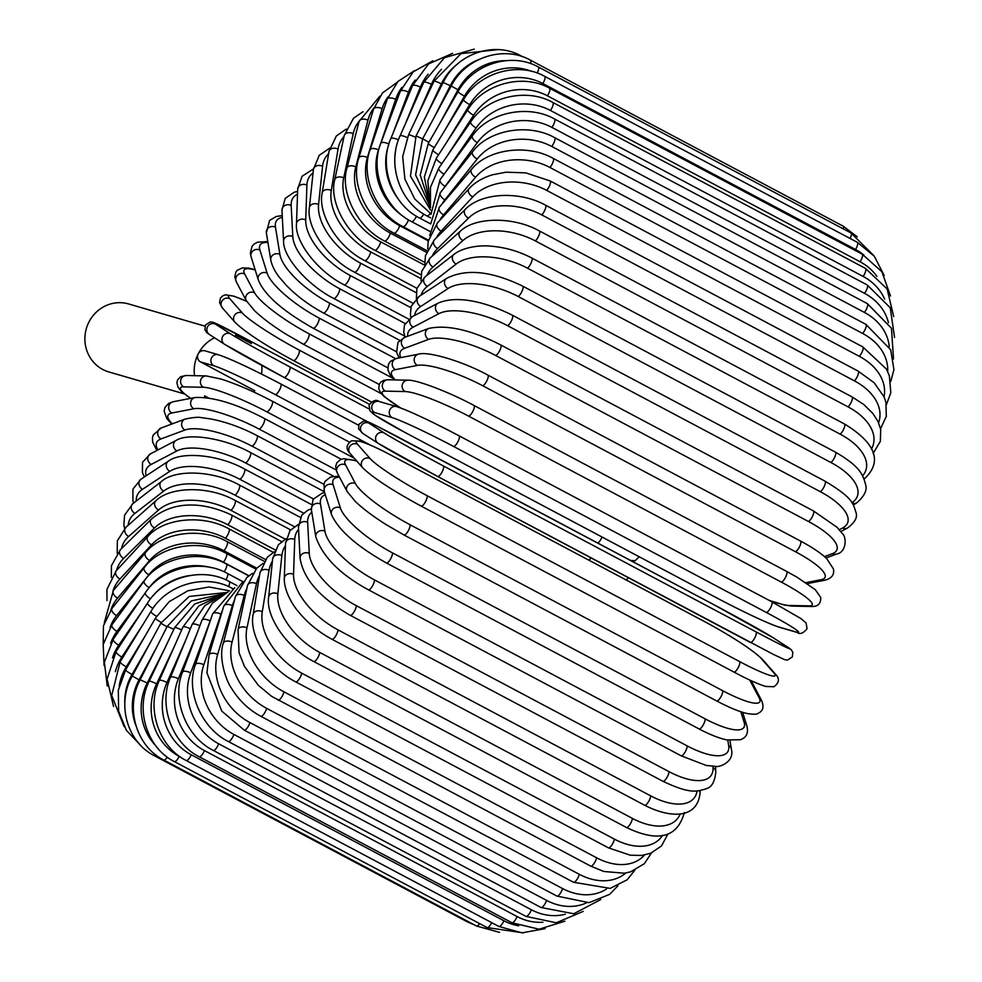 <?xml version="1.0" encoding="UTF-8"?>
<svg xmlns="http://www.w3.org/2000/svg" width="982" height="982" viewBox="0 0 982 982"><rect width="100%" height="100%" fill="white"/><g stroke="black" fill="none" stroke-linecap="round" stroke-linejoin="round"><path stroke-width="1.47" d="M253.761 392.014A35.401 33.732 -73.8 0 0 254.78 390.701L200.561 361.928A6.002 5.72 -73.8 0 1 204.956 350.82L218.262 354.698C230.77 358.933 251.588 368.68 280.705 383.913A6.002 1.792 -62 0 0 280.606 383.876A54.01 3.192 26.9 0 0 219.305 355.116M261.777 365.414A35.401 33.732 -73.8 0 1 261.556 374.056M194.546 375.676A35.401 33.732 -73.8 0 1 198.217 353.901A35.401 33.732 -73.8 0 1 214.518 337.796M251.466 343.614L235.484 335.132A35.401 33.732 -73.8 0 1 237.951 335.746A35.401 33.732 -73.8 0 1 251.466 343.614M208.466 397.882L204.661 395.869A35.401 33.732 -73.8 0 0 206.613 397.612M235.484 335.132L237.951 335.746M184.285 393.88L108.855 371.945A35.401 33.732 -73.8 0 1 88.896 322.108A35.401 33.732 -73.8 0 1 128.63 303.954L204.943 326.147M204.637 397.366L204.661 395.869M404.277 432.055A6.002 1.792 -62 0 0 404.375 432.117L375.136 415.3L370.018 410.893L369.048 405.222C372.792 400.484 376.143 399.232 379.089 401.478L396.618 406.573A6.002 5.72 106.2 0 0 392.223 417.669L374.707 412.575A54.01 3.192 -153.1 0 0 404.474 432.166L717.155 598.124A54.01 3.192 -153.1 0 0 778.456 626.884L795.972 631.978A54.01 3.192 -153.1 0 0 766.206 612.4L453.524 446.429A54.01 3.192 -153.1 0 0 392.223 417.669M453.524 446.429A6.002 1.792 -62 0 0 457.907 441.765A6.002 1.792 -62 0 0 459.048 435.787A6.002 1.792 -62 0 0 458.95 435.75A54.01 3.192 26.9 0 0 397.649 406.99M459.146 435.848L771.619 601.708A6.002 1.792 118 0 1 771.729 601.757A6.002 1.792 118 0 1 770.575 607.723A6.002 1.792 118 0 1 766.206 612.4M396.618 406.573C409.113 410.807 429.932 420.554 459.048 435.787L771.729 601.757L800.956 618.574L806.087 622.981L807.057 628.652C803.301 633.39 799.949 634.642 797.003 632.396A6.002 5.72 -73.8 0 1 795.972 631.978M797.003 632.396L779.487 627.302A6.002 5.72 -73.8 0 1 778.456 626.884M779.487 627.302C766.979 623.067 746.173 613.32 717.044 598.087L404.375 432.117A6.002 1.792 -62 0 0 404.474 432.166M379.089 401.478A6.002 5.72 106.2 0 0 374.707 412.575M768.759 600.174A54.01 7.66 -154.6 0 0 789.147 605.452L808.972 605.869A54.01 7.66 -154.6 0 0 781.267 582.081L468.586 416.11A6.002 1.792 -62 0 0 472.919 411.188A6.002 1.792 -62 0 0 473.95 405.443A6.002 1.792 -62 0 0 473.68 405.382M786.361 571.34A6.002 1.792 118 0 1 786.631 571.414L473.95 405.443C448.369 391.646 416.098 379.58 407.898 380.194A6.002 5.659 91.2 0 0 405.222 391.56L385.41 391.143A54.01 7.66 -154.6 0 0 400.717 407.96M468.586 416.11A54.01 7.66 -154.6 0 0 405.222 391.56M808.972 605.869A6.002 5.659 -88.8 0 0 811.39 606.495C817.834 606.753 820.952 603.758 820.743 597.51L815.355 589.716L796.905 577.121L786.631 571.414A6.002 1.792 118 0 1 785.6 577.146A6.002 1.792 118 0 1 781.267 582.081M407.898 380.194L388.086 379.776A6.002 5.659 91.2 0 0 385.41 391.143M769.311 600.468L784.692 605.121L791.566 606.078A6.002 5.659 -88.8 0 1 789.147 605.452M805.878 582.657L821.136 579.699A54.01 12.079 -156.2 0 0 795.371 551.688L482.69 385.73A6.002 1.792 -62 0 0 486.962 380.586A6.002 1.792 -62 0 0 487.87 375.075C461.773 360.86 427.857 351.151 418.614 354.146A6.002 5.573 79 0 0 417.399 365.39L395.439 369.649A54.01 12.079 -156.2 0 0 395.255 379.924M482.69 385.73A54.01 12.079 -156.2 0 0 417.399 365.39M800.097 540.996A6.002 1.792 118 0 1 800.539 541.045A6.002 1.792 118 0 1 799.63 546.557A6.002 1.792 118 0 1 795.371 551.688M418.614 354.146L396.654 358.405A6.002 5.573 79 0 0 395.439 369.649M807.302 583.603L824.647 580.239A6.002 5.573 -101 0 1 821.136 579.699M824.487 556.61L832.392 553.664A54.01 16.399 -157.8 0 0 808.407 521.479L495.726 355.521A6.002 1.792 -62 0 0 499.912 350.193A6.002 1.792 -62 0 0 500.71 344.928C471.286 329.977 447.289 324.49 428.717 328.442A6.002 5.426 69.6 0 0 428.655 339.355L404.707 348.266A54.01 16.399 -157.8 0 0 400.754 357.62M495.726 355.521A54.01 16.399 -157.8 0 0 428.655 339.355M500.71 344.928L813.378 510.885A6.002 1.792 118 0 1 812.58 516.164A6.002 1.792 118 0 1 808.407 521.479M428.717 328.442L404.78 337.354A6.002 5.426 69.6 0 0 404.707 348.266M826.009 557.96L836.652 553.995A6.002 5.426 -110.4 0 1 832.392 553.664M839.352 529.691L842.642 527.972A54.01 20.597 -159.4 0 0 820.277 491.663L507.596 325.705A6.002 1.792 -62 0 0 511.671 320.242A6.002 1.792 -62 0 0 512.358 315.21C487.219 302.628 457.882 294.563 438.07 303.156A6.002 5.254 62.3 0 0 435.456 308.336A6.002 5.254 62.3 0 0 438.905 313.663L413.177 327.153A54.01 20.597 -159.4 0 0 407.665 336.274M507.596 325.705A54.01 20.597 -159.4 0 0 438.905 313.663M512.358 315.21L825.027 481.168A6.002 1.792 118 0 1 824.34 486.213A6.002 1.792 118 0 1 820.277 491.663M438.07 303.156L412.33 316.646A6.002 5.254 62.3 0 0 409.715 321.814A6.002 5.254 62.3 0 0 413.177 327.153M840.862 531.508L847.38 528.095A6.002 5.254 -117.7 0 1 842.642 527.972M851.946 502.735A54.01 24.636 -161.3 0 0 830.882 462.485L518.214 296.515A6.002 1.792 -62 0 0 522.154 290.967A6.002 1.792 -62 0 0 522.743 286.155C498.034 274.248 469.838 266.429 446.503 278.434A6.002 5.033 56.7 0 0 444.527 283.491A6.002 5.033 56.7 0 0 448.074 288.512L420.75 306.47A54.01 24.636 -161.3 0 0 414.637 315.443M518.214 296.515A54.01 24.636 -161.3 0 0 448.074 288.512M522.743 286.155L835.412 452.125A6.002 1.792 118 0 1 834.823 456.925A6.002 1.792 118 0 1 830.882 462.485M446.503 278.434L419.167 296.392A6.002 5.033 56.7 0 0 417.19 301.462A6.002 5.033 56.7 0 0 420.75 306.47M853.37 505.043L856.832 502.772A6.002 5.033 -123.3 0 1 852.081 502.944M862.577 475.84A54.01 28.49 -163.2 0 0 840.162 434.142L527.481 268.172A6.002 1.792 -62 0 0 531.287 262.575A6.002 1.792 -62 0 0 531.778 257.996C518.791 251.232 505.092 247.292 490.681 246.163C481.732 245.034 463.639 246.678 453.893 254.461A6.002 4.775 52.2 0 0 456.102 264.072L427.379 286.376A54.01 28.49 -163.2 0 0 421.168 295.079M527.481 268.172A54.01 28.49 -163.2 0 0 456.102 264.072M531.778 257.996L844.446 423.966A6.002 1.792 118 0 1 843.955 428.533A6.002 1.792 118 0 1 840.162 434.142M453.893 254.461L425.169 276.752A6.002 4.775 52.2 0 0 427.379 286.376M864.062 478.958L864.995 478.246A6.002 4.775 -127.8 0 1 864 478.799M871.427 449.093A54.01 32.124 -165.4 0 0 848.031 406.867L535.362 240.909A6.002 1.792 -62 0 0 538.995 235.275A6.002 1.792 -62 0 0 539.388 230.93C512.678 215.991 474.22 217.243 460.153 231.396A6.002 4.48 48.5 0 0 462.915 240.553L433.013 267.03A54.01 32.124 -165.4 0 0 427.035 275.304M535.362 240.909A54.01 32.124 -165.4 0 0 462.915 240.553M539.388 230.93L852.057 396.9A6.002 1.792 118 0 1 851.664 401.245A6.002 1.792 118 0 1 848.031 406.867M460.153 231.396L430.251 257.861A6.002 4.48 48.5 0 0 433.013 267.03M878.583 422.714A54.01 35.512 -167.9 0 0 854.426 380.869L541.757 214.898A6.002 1.792 -62 0 0 545.219 209.289A6.002 1.792 -62 0 0 545.526 205.177C519.048 190.508 480.836 192.767 465.198 209.436A6.002 4.149 45.4 0 0 468.463 218.127L437.616 248.556A54.01 35.512 -167.9 0 0 432.105 256.228M541.757 214.898A54.01 35.512 -167.9 0 0 468.463 218.127M545.526 205.177L858.194 371.147A6.002 1.792 118 0 1 857.887 375.259A6.002 1.792 118 0 1 854.426 380.869M465.198 209.436L434.351 239.866A6.002 4.149 45.4 0 0 437.616 248.556M884.033 396.826A54.01 38.642 -170.7 0 0 859.311 356.331L546.643 190.373A6.002 1.792 -62 0 0 549.92 184.812A6.002 1.792 -62 0 0 550.129 180.934L525.751 172.869L506.135 172.181L492.35 174.808C482.518 177.865 474.723 182.505 468.979 188.753A6.002 3.793 42.7 0 0 472.71 196.952L441.151 231.126A54.01 38.642 -170.7 0 0 436.303 237.951M546.643 190.373A54.01 38.642 -170.7 0 0 472.71 196.952M550.129 180.934L862.81 346.892A6.002 1.792 118 0 1 862.589 350.783A6.002 1.792 118 0 1 859.311 356.331M468.979 188.753L437.42 222.926A6.002 3.793 42.7 0 0 441.151 231.126M887.667 371.515A54.01 41.465 -174 0 0 862.65 333.463L549.969 167.492A6.002 1.792 -62 0 0 553.05 162.03A6.002 1.792 -62 0 0 553.185 158.372C526.659 143.384 487.133 149.411 471.446 169.493A6.002 3.4 40.4 0 0 475.619 177.214L443.594 214.862A54.01 41.465 -174 0 0 439.555 220.606M549.969 167.492A54.01 41.465 -174 0 0 475.619 177.214M553.185 158.372L865.866 324.33A6.002 1.792 118 0 1 865.731 328A6.002 1.792 118 0 1 862.65 333.463M471.446 169.493L439.42 207.141A6.002 3.4 40.4 0 0 443.594 214.862M889.25 346.806A54.01 43.981 -178 0 0 864.406 312.411L551.724 146.453A6.002 1.792 -62 0 0 554.597 141.101A6.002 1.792 -62 0 0 554.658 137.664C528.193 122.689 488.545 129.992 472.575 151.829A6.002 2.983 38.3 0 0 477.166 159.035L444.92 199.874A54.01 43.981 -178 0 0 441.888 204.244M551.724 146.453A54.01 43.981 -178 0 0 477.166 159.035M554.658 137.664L867.339 303.634A6.002 1.792 118 0 1 867.278 307.071A6.002 1.792 118 0 1 864.406 312.411M472.575 151.829L440.329 192.668A6.002 2.983 38.3 0 0 444.92 199.874M888.44 322.685A54.01 46.154 177 0 0 864.565 293.36L551.884 127.39A6.002 1.792 -62 0 0 554.535 118.982C528.132 103.994 488.447 112.439 472.354 135.897A6.002 2.553 36.4 0 0 477.35 142.574L445.116 186.285A54.01 46.154 177 0 0 443.398 188.79M551.884 127.39A54.01 46.154 177 0 0 477.35 142.574M554.535 118.982L867.216 284.952A6.002 1.792 118 0 1 864.565 293.36M472.354 135.897L440.12 179.62A6.002 2.553 36.4 0 0 445.116 186.285M884.647 299.166A54.01 47.983 170.8 0 0 863.129 276.445L550.46 110.475A6.002 1.792 -62 0 0 552.829 102.459C526.462 87.459 486.863 96.911 470.771 121.817A6.002 2.099 34.6 0 0 476.147 127.942L445.3 172.587M550.46 110.475A54.01 47.983 170.8 0 0 476.147 127.942M552.829 102.459L865.498 268.417A6.002 1.792 118 0 1 863.129 276.445M470.771 121.817L438.807 168.082A6.002 2.099 34.6 0 0 444.122 174.182M876.938 276.421A54.01 49.444 162.7 0 0 860.109 261.789L547.44 95.819A6.002 1.792 -62 0 0 549.539 88.208C523.185 73.208 483.782 83.519 467.837 109.689A6.002 1.62 33 0 0 473.594 115.262L447.105 156.064M547.44 95.819A54.01 49.444 162.7 0 0 473.594 115.262M549.539 88.208L862.208 254.178A6.002 1.792 118 0 1 860.109 261.789M467.837 109.689L436.376 158.151A6.002 1.62 33 0 0 441.9 163.601M863.964 255.148A54.01 50.524 152.1 0 0 855.543 249.502L542.862 83.544A6.002 1.792 -62 0 0 544.691 76.363C518.336 61.35 479.228 72.373 463.578 99.624A6.002 1.142 31.4 0 0 469.691 104.632L446.859 141.997M542.862 83.544A54.01 50.524 152.1 0 0 469.691 104.632M544.691 76.363L857.36 242.333A6.002 1.792 118 0 1 855.543 249.502M463.578 99.624L432.866 149.915A6.002 1.142 31.4 0 0 438.61 154.714M537.154 73.036A6.002 1.792 -62 0 0 538.332 67.009C511.929 51.972 473.25 63.584 458.017 91.694A6.002 0.638 29.9 0 0 464.474 96.113L444.564 130.753M531.667 71.391A54.01 51.224 138.7 0 0 464.474 96.113M538.332 67.009L851.001 232.967A6.002 1.792 118 0 1 850.093 238.466M458.017 91.694L428.287 143.421A6.002 0.638 29.9 0 0 434.277 147.595M530.464 63.572A6.002 1.792 -62 0 0 530.501 60.197C504.012 45.135 465.873 57.202 451.192 85.974L457.98 89.804L440.231 122.627M505.865 60.675A54.01 51.53 122.8 0 0 457.98 89.804M530.501 60.197L843.17 226.155A6.002 1.792 118 0 1 843.329 228.892M451.192 85.974L422.665 138.744L428.925 142.292M478.835 59.534A54.01 51.457 106.2 0 0 450.272 85.716L433.983 117.828M521.577 56.416A6.002 1.792 -62 0 0 521.258 55.999L522.903 56.87M521.258 55.999C494.646 40.913 457.158 53.286 443.164 82.488L450.272 85.716M443.164 82.488L416.061 135.921L423.168 139.137M498.169 49.628L460.988 53.629L433.983 81.285A6.002 0.847 25.4 0 1 441.384 83.9L425.93 116.453M457.268 64.223A54.01 50.978 91.2 0 0 441.384 83.9M433.983 81.285L408.512 134.951A6.002 0.847 25.4 0 1 415.386 137.296M474.294 49.1L444.392 57.754L423.721 82.365A6.002 1.338 23.8 0 1 431.405 84.366L416.294 118.54M441.495 69.28A54.01 50.119 79 0 0 431.405 84.366M423.721 82.365L400.067 135.872A6.002 1.338 23.8 0 1 407.309 137.64M400.067 135.872C386.699 163.982 399.797 202.501 426.998 215.917A6.002 1.792 -62 0 0 430.276 213.303M452.604 53.347L428.569 63.928L412.452 85.741A6.002 1.817 22.2 0 1 420.394 87.116L405.308 124.027M428.127 74.202A54.01 48.879 69.6 0 0 420.394 87.116M395.721 150.32A54.01 48.879 69.6 0 0 395.194 167.775M412.452 85.741L390.799 138.658A6.002 1.817 22.2 0 1 398.459 139.886M390.799 138.658C378.524 166.314 392.407 204.612 419.596 218.029A6.002 1.792 -62 0 0 423.733 214.039M432.915 60.786L413.177 71.858L400.263 91.363A6.002 2.283 20.6 0 1 408.451 92.124L393.23 132.717M415.165 80.033A54.01 47.259 62.3 0 0 408.451 92.124M388.577 145.164A54.01 47.259 62.3 0 0 397.55 198.02M400.263 91.363L380.783 143.311A6.002 2.283 20.6 0 1 388.909 144.035M380.783 143.311C369.674 170.291 384.404 208.184 411.593 221.637A6.002 1.792 -62 0 0 416.454 216.236M414.576 70.606L397.882 81.518L387.252 99.219A6.002 2.737 18.7 0 1 395.66 99.354L378.5 149.927A54.01 45.282 56.7 0 0 404.388 217.132M401.92 87.435A54.01 45.282 56.7 0 0 395.66 99.354M387.252 99.219L370.091 149.792A6.002 2.737 18.7 0 1 378.5 149.927M370.091 149.792C360.198 175.864 375.824 213.204 403.05 226.707A6.002 1.792 -62 0 0 408.5 219.882M397.01 82.451L382.464 92.934L373.504 109.248A6.002 3.167 16.8 0 1 382.121 108.744L367.403 157.562A54.01 42.962 52.2 0 0 399.699 225.664L428.262 240.823M388.185 96.69A54.01 42.962 52.2 0 0 382.121 108.744M373.504 109.248L358.786 158.053A6.002 3.167 16.8 0 1 367.403 157.562M358.786 158.053C350.181 183.033 366.752 219.637 394.015 233.188A6.002 1.792 -62 0 0 396.888 231.138A6.002 1.792 -62 0 0 399.699 225.664M379.874 96.175L359.13 121.363A6.002 3.572 14.6 0 1 367.931 120.234L355.779 166.915A54.01 40.323 48.5 0 0 390.37 233.102L426.409 252.227M373.921 107.934A54.01 40.323 48.5 0 0 367.931 120.234M359.13 121.363L346.977 168.045A6.002 3.572 14.6 0 1 355.779 166.915M346.977 168.045C339.686 191.736 357.276 227.443 384.576 241.044A6.002 1.792 -62 0 0 387.583 238.81A6.002 1.792 -62 0 0 390.37 233.102M362.972 111.739L353.495 118.233L344.252 135.504A6.002 3.94 12.1 0 1 353.201 133.724L343.7 177.926A54.01 37.365 45.4 0 0 380.685 241.867L424.322 265.03M359.179 121.203A54.01 37.365 45.4 0 0 353.201 133.724M344.252 135.504L334.752 179.706A6.002 3.94 12.1 0 1 343.7 177.926M334.752 179.706C328.786 201.911 347.456 236.552 374.793 250.214A6.002 1.792 -62 0 0 377.947 247.783A6.002 1.792 -62 0 0 380.685 241.867M346.241 129.084L336.323 136.007L328.97 151.559A6.002 4.296 9.3 0 1 338.041 149.117L331.265 190.496A54.01 34.125 42.7 0 0 370.705 251.908L420.885 278.544M344.031 136.498A54.01 34.125 42.7 0 0 338.041 149.117M328.97 151.559L322.194 192.938A6.002 4.296 9.3 0 1 331.265 190.496M322.194 192.938C317.567 213.524 337.378 246.912 364.739 260.623A6.002 1.792 -62 0 0 368.029 257.984A6.002 1.792 -62 0 0 370.705 251.908M329.707 148.159L319.211 155.328L313.405 169.444A6.002 4.603 6 0 1 322.575 166.302L318.573 204.538A54.01 30.626 40.4 0 0 360.504 263.127L416.098 292.636M328.602 153.793A54.01 30.626 40.4 0 0 322.575 166.302M313.405 169.444L309.404 207.681A6.002 4.603 6 0 1 318.573 204.538M309.404 207.681C306.126 226.523 327.153 258.438 354.49 272.198A6.002 1.792 -62 0 0 357.927 269.35A6.002 1.792 -62 0 0 360.504 263.127M313.454 168.941L302.051 176.281L297.693 189.01A6.002 4.885 2 0 1 300.873 184.874A6.002 4.885 2 0 1 306.912 185.132L305.721 219.956A54.01 26.895 38.3 0 0 350.169 275.463L410.771 307.624M313.025 173.053A54.01 26.895 38.3 0 0 306.912 185.132M297.693 189.01L296.49 223.835A6.002 4.885 2 0 1 299.682 219.686A6.002 4.885 2 0 1 305.721 219.956M296.49 223.835C294.563 240.835 316.867 271.057 344.142 284.841A6.002 1.792 -62 0 0 347.714 281.785A6.002 1.792 -62 0 0 350.169 275.463M297.607 191.416L294.256 192.202L285.222 198.364L281.957 210.173A6.002 5.131 -3 0 1 284.94 205.459A6.002 5.131 -3 0 1 291.175 205.484L292.796 236.613A54.01 22.967 36.4 0 0 339.784 288.794L405.161 323.495M297.509 194.227A54.01 22.967 36.4 0 0 291.175 205.484M281.957 210.173L283.577 241.29A6.002 5.131 -3 0 1 286.56 236.588A6.002 5.131 -3 0 1 292.796 236.613M283.577 241.29C283.012 256.425 306.63 284.67 333.745 298.467A6.002 1.792 -62 0 0 337.452 295.189A6.002 1.792 -62 0 0 339.784 288.794M282.239 215.598L276.286 216.47L269.62 220.41L266.355 232.783A6.002 5.327 -9.2 0 1 269.019 227.443A6.002 5.327 -9.2 0 1 275.476 227.198L279.895 254.387A54.01 18.854 34.6 0 0 329.412 303.033L399.723 340.349M282.325 217.317A54.01 18.854 34.6 0 0 275.476 227.198M266.355 232.783L270.774 259.985A6.002 5.327 -9.2 0 1 273.45 254.645A6.002 5.327 -9.2 0 1 279.895 254.387M270.774 259.985C272.591 268.712 278.311 276.003 279.33 277.243L286.474 285.492C296.945 296.171 309.269 305.341 323.409 312.963A6.002 1.792 -62 0 0 327.252 309.477A6.002 1.792 -62 0 0 329.412 303.033M267.779 241.56L257.505 242.198L254.154 244.052L252.043 246.372L250.361 252.975L251.073 256.732A6.002 5.499 -17.3 0 1 259.948 250.091L267.141 273.156A54.01 14.595 33 0 0 319.15 318.082L395.586 358.651M267.926 242.444A54.01 14.595 33 0 0 259.948 250.091M251.073 256.732L258.266 279.784A6.002 5.499 -17.3 0 1 267.141 273.156M258.266 279.784C265.238 297.386 288.499 314.277 313.184 328.221A6.002 1.792 -62 0 0 317.161 324.514A6.002 1.792 -62 0 0 319.15 318.082M255.099 269.669L248.667 268.086L242.259 267.926L237.227 270.32L235.95 271.916L234.772 276.801L236.318 281.846A6.002 5.61 -27.9 0 1 244.69 274.015L254.596 292.759A54.01 10.237 31.4 0 0 309.048 333.806L392.886 378.303M255.21 270.013A54.01 10.237 31.4 0 0 244.69 274.015M236.318 281.846L246.224 300.59A6.002 5.61 -27.9 0 1 254.596 292.759M302.91 343.86A6.002 1.792 -62 0 0 303.168 344.13A6.002 1.792 -62 0 0 307.268 340.202A6.002 1.792 -62 0 0 309.048 333.806M246.629 301.327L234.109 296.22L225.578 294.809L222.865 295.717L220.398 298.16L219.587 302.738L222.362 307.894A6.002 5.696 -41.3 0 1 229.837 298.761L242.394 313.062A54.01 5.794 29.9 0 0 299.215 350.095L381.225 393.622M246.678 301.413A54.01 5.794 29.9 0 0 229.837 298.761M222.362 307.894L234.907 322.194A6.002 5.696 -41.3 0 1 242.394 313.062M293.274 360.443A6.002 1.792 -62 0 0 293.434 360.566A6.002 1.792 -62 0 0 297.669 356.405A6.002 1.792 -62 0 0 299.215 350.095M370.288 445.03L275.181 394.555A54.01 3.192 -153.1 0 0 213.88 365.795L200.561 361.928M213.88 365.795A6.002 5.72 -73.8 0 1 218.262 354.698M247.452 339.576A6.002 1.792 -62 0 0 247.415 339.551L369.416 404.302L247.452 339.576A54.01 1.301 28.4 0 0 215.5 324.17A6.002 5.72 -57.2 0 0 207.705 326.552A6.002 5.72 -57.2 0 0 209.399 334.481L224.485 344.216L284.043 377.407A6.002 1.792 -62 0 1 284.007 377.383A54.01 1.301 -151.6 0 1 224.89 344.449A6.002 5.72 -57.2 0 1 222.804 336.274A6.002 5.72 -57.2 0 1 230.598 333.892A54.01 1.301 28.4 0 0 289.715 366.826L369.048 408.942M367.366 421.634L284.08 377.419M280.803 383.974L358.553 425.243M215.5 324.17L230.598 333.892M247.415 339.551A6.002 1.792 -62 0 0 247.378 339.539L212.91 322.256L210.209 321.924L205.385 325.091L204.956 329.78L206.674 332.493L209.399 334.481M354.318 458.25L266.871 411.839A54.01 7.66 -154.6 0 0 203.507 387.289L183.695 386.871A54.01 7.66 -154.6 0 0 190.631 398.361M266.871 411.839A6.002 1.792 -62 0 0 271.204 406.904A6.002 1.792 -62 0 0 272.235 401.172A6.002 1.792 -62 0 0 271.965 401.098M203.507 387.289A6.002 5.659 -88.8 0 1 206.183 375.922L220.95 379.015C236.429 383.987 253.528 391.364 272.235 401.172L349.396 442.121M183.695 386.871A6.002 5.659 -88.8 0 1 186.371 375.505L206.183 375.922M367.354 421.622L284.043 377.407A6.002 1.792 -62 0 0 288.401 373.013A6.002 1.792 -62 0 0 289.715 366.826M597.854 543.095A6.002 1.792 -62 0 0 601.991 537.019M275.181 394.555A6.002 1.792 -62 0 0 279.563 389.891A6.002 1.792 -62 0 0 280.705 383.913L358.553 425.231M588.93 560.182A6.002 1.792 -62 0 0 591.017 557.886M336.016 469.887L259.138 429.085A54.01 12.079 -156.2 0 0 193.847 408.745L171.887 413.005A54.01 12.079 -156.2 0 0 172.267 423.856M171.887 413.005A6.002 5.573 -101 0 1 173.102 401.761L168.609 403.418L164.878 407.604L164.141 411.114L166.78 418.528L171.74 424.04M193.847 408.745A6.002 5.573 -101 0 1 195.062 397.501L173.102 401.761M259.138 429.085A6.002 1.792 -62 0 0 263.409 423.942A6.002 1.792 -62 0 0 264.318 418.43C236.232 403.737 213.143 396.765 195.062 397.501M323.876 484.298L252.043 446.172A54.01 16.399 -157.8 0 0 184.972 430.018L161.036 438.917A54.01 16.399 -157.8 0 0 157.955 449.928M161.036 438.917A6.002 5.426 -110.4 0 1 161.097 428.005L153.18 435.1L152.468 437.751L152.652 442.109L156.887 450.493M184.972 430.018A6.002 5.426 -110.4 0 1 185.046 419.093L161.097 428.005M252.043 446.172A6.002 1.792 -62 0 0 256.228 440.857A6.002 1.792 -62 0 0 257.026 435.578C241.67 427.563 226.363 422.039 211.105 419.007L201.531 417.657C198.769 416.884 193.282 417.362 185.046 419.093M313.356 498.905L245.635 462.964A54.01 20.597 -159.4 0 0 176.944 450.934L151.216 464.412A54.01 20.597 -159.4 0 0 146.171 475.779M151.216 464.412A6.002 5.254 -117.7 0 1 147.754 459.085A6.002 5.254 -117.7 0 1 150.369 453.905L142.525 462.264L142.402 472.428L144.379 476.957M176.944 450.934A6.002 5.254 -117.7 0 1 173.495 445.595A6.002 5.254 -117.7 0 1 176.109 440.427L150.369 453.905M245.635 462.964A6.002 1.792 -62 0 0 249.71 457.514A6.002 1.792 -62 0 0 250.398 452.469C223.859 437.862 187.869 432.767 176.109 440.427M303.585 513.12L239.964 479.351A54.01 24.636 -161.3 0 0 169.837 471.335L142.5 489.306A54.01 24.636 -161.3 0 0 136.326 500.992M142.5 489.306A6.002 5.033 -123.3 0 1 138.953 484.286A6.002 5.033 -123.3 0 1 140.917 479.228L132.938 489.097L132.889 500.771L133.687 503.042M169.837 471.335A6.002 5.033 -123.3 0 1 166.277 466.327A6.002 5.033 -123.3 0 1 168.253 461.27L140.917 479.228M239.964 479.351A6.002 1.792 -62 0 0 243.904 473.79A6.002 1.792 -62 0 0 244.493 468.991C217.832 454.2 180.798 451.401 168.253 461.27M294.269 526.61L235.079 495.186A54.01 28.49 -163.2 0 0 163.687 491.086L134.964 513.377A54.01 28.49 -163.2 0 0 128.176 525.296M134.964 513.377A6.002 4.775 -127.8 0 1 132.754 503.754L124.542 515.243L123.892 525.186L124.64 528.5M163.687 491.086A6.002 4.775 -127.8 0 1 161.478 481.462L132.754 503.754M235.079 495.186A6.002 1.792 -62 0 0 238.871 489.576A6.002 1.792 -62 0 0 239.363 484.998C212.64 470.108 174.808 469.421 161.478 481.462M285.271 539.155L231.003 510.358A54.01 32.124 -165.4 0 0 158.556 510.002L128.667 536.479A54.01 32.124 -165.4 0 0 121.608 548.508M128.667 536.479A6.002 4.48 -131.5 0 1 125.905 527.309L117.349 540.812L117.202 553.308M158.556 510.002A6.002 4.48 -131.5 0 1 155.794 500.845L125.905 527.309M231.003 510.358A6.002 1.792 -62 0 0 234.637 504.723A6.002 1.792 -62 0 0 235.029 500.39C208.319 485.439 169.861 486.691 155.794 500.845M275.107 549.871L227.775 524.744A54.01 35.512 -167.9 0 0 154.493 527.972L123.646 558.414A54.01 35.512 -167.9 0 0 116.563 570.432M123.646 558.414A6.002 4.149 -134.6 0 1 120.381 549.724L111.432 565.681L111.31 577.367M154.493 527.972A6.002 4.149 -134.6 0 1 151.228 519.282L120.381 549.724M227.775 524.744A6.002 1.792 -62 0 0 231.249 519.147A6.002 1.792 -62 0 0 231.543 515.034C205.766 502.821 174.87 499.077 151.228 519.282M265.459 559.507L225.43 538.259A54.01 38.642 -170.7 0 0 151.498 544.838L119.939 579.012A54.01 38.642 -170.7 0 0 112.991 590.931M119.939 579.012A6.002 3.793 -137.3 0 1 116.207 570.812L106.94 589.347L106.977 600.591M151.498 544.838A6.002 3.793 -137.3 0 1 147.766 536.638L116.207 570.812M225.43 538.259A6.002 1.792 -62 0 0 228.708 532.698A6.002 1.792 -62 0 0 228.916 528.819C202.317 513.832 163.037 518.422 147.766 536.638M256.781 568.185L223.97 550.767A54.01 41.465 -174 0 0 149.62 560.489L117.594 598.136A54.01 41.465 -174 0 0 110.868 609.945M117.594 598.136A6.002 3.4 -139.6 0 1 113.421 590.428L104.239 622.944M149.62 560.489A6.002 3.4 -139.6 0 1 145.446 552.768L113.421 590.428M223.97 550.767A6.002 1.792 -62 0 0 227.051 545.305A6.002 1.792 -62 0 0 227.186 541.647C200.659 526.659 161.122 532.686 145.446 552.768M248.949 575.747L223.417 562.195A54.01 43.981 -178 0 0 148.859 574.789L116.6 615.628A54.01 43.981 -178 0 0 110.119 627.4M116.6 615.628A6.002 2.983 -141.7 0 1 112.009 608.423L103.441 625.816L103.196 644.523M148.859 574.789A6.002 2.983 -141.7 0 1 144.268 567.584L112.009 608.423M223.417 562.195A6.002 1.792 -62 0 0 226.29 556.855A6.002 1.792 -62 0 0 226.351 553.418C199.874 538.431 160.226 545.734 144.268 567.584M144.121 594.54L116.993 631.352A54.01 46.154 177 0 0 110.684 643.345M116.993 631.352A6.002 2.553 -143.6 0 1 111.997 624.675L103.196 644.511L104.067 665.465M211.523 567.682A54.01 46.154 177 0 0 149.227 587.629L148.319 588.844M149.227 587.629A6.002 2.553 -143.6 0 1 144.231 580.951L111.997 624.675M224.178 571.855A6.002 1.792 -62 0 0 226.412 564.036C200.009 549.048 160.324 557.494 144.231 580.951M142.5 610.804L118.748 645.186A54.01 47.983 170.8 0 0 112.476 657.928M118.748 645.186A6.002 2.099 -145.4 0 1 113.36 639.061L104.374 662.187L107.259 686.037M189.624 575.575A54.01 47.983 170.8 0 0 152.897 596M150.541 598.836A6.002 2.099 -145.4 0 1 145.336 592.797L113.36 639.061M225.97 579.92A6.002 1.792 -62 0 0 227.394 573.439C201.028 558.439 161.429 567.891 145.336 592.797M142.918 624.589L121.854 657.044A54.01 49.444 162.7 0 0 115.336 671.688M121.854 657.044A6.002 1.62 -147 0 1 116.109 651.471L107.099 679.09L113.544 706.475M152.959 608.386A6.002 1.62 -147 0 1 147.57 603.009L116.109 651.471M228.56 586.585A6.002 1.792 -62 0 0 229.26 581.528C202.918 566.528 163.503 576.839 147.57 603.009M145.41 635.538L126.297 666.815A54.01 50.524 152.1 0 0 119.178 686.025M126.297 666.815A6.002 1.142 -148.6 0 1 120.185 661.819L111.69 695.452L124.186 726.631M156.531 616.266A6.002 1.142 -148.6 0 1 150.909 611.528L120.185 661.819M232.403 588.991A6.002 1.792 -62 0 0 232.022 588.267C205.655 573.255 166.559 584.278 150.909 611.528M149.915 643.345L132.042 674.438A54.01 51.224 138.7 0 0 124.812 703.701M132.042 674.438A6.002 0.638 -150.1 0 1 125.586 670.019L118.319 690.199L118.626 711.201L126.359 730.313L140.487 745.154M161.232 622.416A6.002 0.638 -150.1 0 1 155.328 618.292L125.586 670.019M156.347 647.825L139.051 679.839L132.263 676.021C116.318 703.75 126.936 742.048 154.579 755.845A6.002 1.792 -62 0 0 156.224 755.17M139.051 679.839A54.01 51.53 122.8 0 0 135.933 725.612M468.242 921.632A6.002 1.792 118 0 1 467.26 921.803L154.579 755.845M167.026 626.774L160.79 623.239L132.263 676.021M479.621 923.608A6.002 1.792 118 0 1 476.491 926.001L499.58 932.372M476.491 926.001L163.822 760.043A6.002 1.792 -62 0 0 167.308 757.122M164.559 648.869L147.251 682.993A54.01 51.457 106.2 0 0 155.537 745.461M147.251 682.993L140.144 679.777C124.874 708.12 136.547 746.578 163.822 760.043M173.851 629.315L167.247 626.344L140.144 679.777M174.354 646.463L156.592 683.877A6.002 0.847 -154.6 0 0 149.19 681.263C134.829 709.605 147.177 748.174 174.403 761.602A6.002 1.792 -62 0 0 179.203 756.349L180.59 757.085M156.592 683.877A54.01 50.978 91.2 0 0 179.203 756.349M491.7 922.65A6.002 1.792 118 0 1 487.072 927.573L174.403 761.602M181.633 629.99A6.002 0.847 -154.6 0 0 174.661 627.596L149.19 681.263M186.236 760.522A6.002 1.792 -62 0 0 191.245 754.79L503.926 920.76A6.002 1.792 118 0 1 498.917 926.48L186.236 760.522C159.047 747.106 145.95 708.587 159.317 680.477A6.002 1.338 -156.2 0 1 167.001 682.478A54.01 50.119 79 0 0 191.245 754.79M185.475 640.669L167.001 682.478M503.926 920.76A54.01 50.119 79 0 0 518.742 925.817M190.324 628.811A6.002 1.338 -156.2 0 0 182.959 626.97L159.317 680.477M199.248 756.791A6.002 1.792 -62 0 0 204.452 750.592L517.121 916.562A6.002 1.792 118 0 1 511.917 922.749L199.248 756.791C172.059 743.362 158.176 705.064 170.451 677.408A6.002 1.817 -157.8 0 1 178.393 678.795A54.01 48.879 69.6 0 0 204.452 750.592M197.677 631.659L178.393 678.795M517.121 916.562A54.01 48.879 69.6 0 0 542.923 922.233M199.874 625.792A6.002 1.817 -157.8 0 0 192.091 624.491L170.451 677.408M213.315 750.444A6.002 1.792 -62 0 0 218.704 743.791L531.385 909.762A6.002 1.792 118 0 1 525.996 916.402L213.315 750.444C186.126 736.991 171.396 699.086 182.505 672.118A6.002 2.283 -159.4 0 1 190.704 672.879A54.01 47.259 62.3 0 0 218.704 743.791M210.529 620.01A54.01 47.259 62.3 0 0 210.173 620.931L190.704 672.879M531.385 909.762A54.01 47.259 62.3 0 0 565.387 914.193M210.173 620.931A6.002 2.283 -159.4 0 0 201.985 620.17L182.505 672.118M228.352 741.533A6.002 1.792 -62 0 0 233.9 734.438L546.581 900.396A6.002 1.792 118 0 1 541.033 907.503L228.352 741.533C201.138 728.03 185.512 690.702 195.393 664.618A6.002 2.737 -161.3 0 1 203.814 664.753A54.01 45.282 56.7 0 0 233.9 734.438M222.46 610.362A54.01 45.282 56.7 0 0 220.975 614.18L203.814 664.753M546.581 900.396A54.01 45.282 56.7 0 0 586.45 902.9M220.975 614.18A6.002 2.737 -161.3 0 0 212.554 614.045L195.393 664.618M244.236 730.129A6.002 1.792 -62 0 0 247.12 728.067A6.002 1.792 -62 0 0 249.931 722.592L562.6 888.563A6.002 1.792 118 0 1 559.789 894.037A6.002 1.792 118 0 1 556.917 896.087L244.236 730.129L221.76 711.103L206.944 672.83L209.019 654.994A6.002 3.167 -163.2 0 1 217.636 654.491A54.01 42.962 52.2 0 0 249.931 722.592M234.538 600.002A54.01 42.962 52.2 0 0 232.341 605.673L217.636 654.491M562.6 888.563A54.01 42.962 52.2 0 0 606.495 889.041M232.341 605.673A6.002 3.167 -163.2 0 0 223.724 606.176L209.019 654.994M260.856 716.308A6.002 1.792 -62 0 0 263.863 714.061A6.002 1.792 -62 0 0 266.65 708.353L579.331 874.324A6.002 1.792 118 0 1 576.544 880.032A6.002 1.792 118 0 1 573.525 882.266L260.856 716.308C248.888 709.839 239.191 700.608 231.752 688.64C225.578 680.231 218.434 657.019 223.258 643.308A6.002 3.572 -165.4 0 1 232.059 642.167A54.01 40.323 48.5 0 0 266.65 708.353M246.912 588.353A54.01 40.323 48.5 0 0 244.211 595.485L232.059 642.167M579.331 874.324A54.01 40.323 48.5 0 0 625.779 872.998M244.211 595.485A6.002 3.572 -165.4 0 0 235.41 596.626L223.258 643.308M278.066 700.178A6.002 1.792 -62 0 0 281.22 697.748A6.002 1.792 -62 0 0 283.958 691.831L596.639 857.802A6.002 1.792 118 0 1 593.889 863.706A6.002 1.792 118 0 1 590.734 866.149L271.56 696.299L258.303 685.301L244.469 666.397L239.08 652.834L238.025 629.671A6.002 3.94 -167.9 0 1 246.973 627.891A54.01 37.365 45.4 0 0 283.958 691.831M259.555 575.378A54.01 37.365 45.4 0 0 256.474 583.689L246.973 627.891M596.639 857.802A54.01 37.365 45.4 0 0 644.474 855.027M256.474 583.689A6.002 3.94 -167.9 0 0 247.525 585.468L238.025 629.671M295.742 681.876A6.002 1.792 -62 0 0 299.044 679.237A6.002 1.792 -62 0 0 301.707 673.161L614.388 839.119A6.002 1.792 118 0 1 611.712 845.195A6.002 1.792 118 0 1 608.41 847.834L295.742 681.876C268.393 668.153 248.581 634.777 253.196 614.192A6.002 4.296 -170.7 0 1 262.28 611.749A54.01 34.125 42.7 0 0 301.707 673.161M272.419 561.164A54.01 34.125 42.7 0 0 269.056 570.358L262.28 611.749M614.388 839.119A54.01 34.125 42.7 0 0 662.641 835.277M269.056 570.358A6.002 4.296 -170.7 0 0 259.972 572.813L253.196 614.192M313.761 661.524A6.002 1.792 -62 0 0 317.198 658.677A6.002 1.792 -62 0 0 319.776 652.453L632.445 818.423A6.002 1.792 118 0 1 629.867 824.647A6.002 1.792 118 0 1 626.43 827.482L313.761 661.524C286.425 647.764 265.385 615.849 268.663 597.007A6.002 4.603 -174 0 1 277.845 593.865A54.01 30.626 40.4 0 0 319.776 652.453M285.443 545.808A54.01 30.626 40.4 0 0 281.846 555.628L277.845 593.865M632.445 818.423A54.01 30.626 40.4 0 0 680.231 813.882M281.846 555.628A6.002 4.603 -174 0 0 272.665 558.758L268.663 597.007M331.965 639.282A6.002 1.792 -62 0 0 335.537 636.226A6.002 1.792 -62 0 0 338.004 629.892L650.685 795.862A6.002 1.792 118 0 1 648.218 802.196A6.002 1.792 118 0 1 644.646 805.24L331.965 639.282C318.61 632.052 307.28 622.686 297.988 611.172C292.059 604.396 283.81 589.777 284.326 578.275A6.002 4.885 -178 0 1 287.517 574.126A6.002 4.885 -178 0 1 293.544 574.396A54.01 26.895 38.3 0 0 338.004 629.892M298.577 529.47A54.01 26.895 38.3 0 0 294.747 539.572L293.544 574.396M650.685 795.862A54.01 26.895 38.3 0 0 697.097 790.915M294.747 539.572A6.002 4.885 -178 0 0 288.708 539.302A6.002 4.885 -178 0 0 285.517 543.451L284.326 578.275M699.454 790.694A6.002 4.885 2 0 1 700.068 792.99L700.141 790.584M350.243 615.321A6.002 1.792 -62 0 0 353.95 612.044A6.002 1.792 -62 0 0 356.282 605.649L668.951 771.619A6.002 1.792 118 0 1 666.618 778.014A6.002 1.792 118 0 1 662.911 781.291L350.243 615.321C326.294 601.512 303.782 582.547 300.075 558.144A6.002 5.131 177 0 1 303.057 553.443A6.002 5.131 177 0 1 309.281 553.467A54.01 22.967 36.4 0 0 356.282 605.649M311.822 512.358A54.01 22.967 36.4 0 0 307.661 522.338L309.281 553.467M668.951 771.619A54.01 22.967 36.4 0 0 713.03 767.764L712.957 766.365M307.661 522.338A6.002 5.131 177 0 0 301.437 522.314A6.002 5.131 177 0 0 298.454 527.027L300.075 558.144M713.03 767.764A6.002 5.131 -3 0 1 715.804 771.827L715.51 766.402M368.434 589.826A6.002 1.792 -62 0 0 372.276 586.328A6.002 1.792 -62 0 0 374.449 579.896L687.118 745.866A6.002 1.792 118 0 1 684.945 752.298A6.002 1.792 118 0 1 681.103 755.784L368.434 589.826C340.275 574.507 322.734 556.843 315.811 536.835A6.002 5.327 170.8 0 1 318.475 531.495A6.002 5.327 170.8 0 1 324.932 531.25A54.01 18.854 34.6 0 0 374.449 579.896M325.312 494.756A54.01 18.854 34.6 0 0 320.5 504.048L324.932 531.25M687.118 745.866A54.01 18.854 34.6 0 0 728.669 745.559L727.785 740.084M320.5 504.048A6.002 5.327 170.8 0 0 314.056 504.306A6.002 5.327 170.8 0 0 311.38 509.646L315.811 536.835M728.669 745.559A6.002 5.327 -9.2 0 1 731.394 749.217L729.97 740.44M386.405 562.981A6.002 1.792 -62 0 0 390.382 559.274A6.002 1.792 -62 0 0 392.37 552.829L705.039 718.799A6.002 1.792 118 0 1 703.051 725.232A6.002 1.792 118 0 1 699.086 728.951L386.405 562.981C356.712 546.25 338.397 530.096 331.486 514.543A6.002 5.499 162.7 0 1 340.361 507.915A54.01 14.595 33 0 0 392.37 552.829M339.527 477.166A54.01 14.595 33 0 0 333.168 484.85L340.361 507.915M705.039 718.799A54.01 14.595 33 0 0 744.098 722.212L740.833 711.754M333.168 484.85A6.002 5.499 162.7 0 0 324.293 491.479L331.486 514.543M744.098 722.212A6.002 5.499 -17.3 0 1 746.688 725.268L742.65 712.331M403.762 534.724A6.002 1.792 -62 0 0 404.019 535.006A6.002 1.792 -62 0 0 408.131 531.066A6.002 1.792 -62 0 0 409.911 524.67L722.58 690.641A6.002 1.792 118 0 1 720.8 697.024A6.002 1.792 118 0 1 716.7 700.964L404.019 535.006L386.073 524.584C373.283 516.483 363.058 508.811 355.423 501.581L347.076 491.454A6.002 5.61 152.1 0 1 355.459 483.623A54.01 10.237 31.4 0 0 409.911 524.67M356.822 461.11A54.01 10.237 31.4 0 0 345.554 464.879L355.459 483.623M722.58 690.641A54.01 10.237 31.4 0 0 759.196 697.932L749.745 680.035M345.554 464.879A6.002 5.61 152.1 0 0 337.17 472.71L347.076 491.454M751.021 680.636A6.002 5.61 -27.9 0 1 751.525 681.41L751.12 680.673M759.196 697.932A6.002 5.61 -27.9 0 1 761.431 700.154L751.525 681.41M420.996 505.963A6.002 1.792 -62 0 0 421.155 506.098A6.002 1.792 -62 0 0 425.39 501.925A6.002 1.792 -62 0 0 426.937 495.615L739.618 661.586A6.002 1.792 118 0 1 738.059 667.895A6.002 1.792 118 0 1 733.824 672.056A6.002 1.792 118 0 1 733.664 671.933M739.618 661.586A54.01 5.794 29.9 0 0 773.853 672.891L761.308 658.591A54.01 5.794 29.9 0 0 704.487 621.557L391.806 455.599A54.01 5.794 29.9 0 0 357.571 444.294L370.116 458.582A54.01 5.794 29.9 0 0 426.937 495.615M370.116 458.582A6.002 5.696 138.7 0 0 362.628 467.714C372.608 477.522 392.125 490.313 421.155 506.098L740.772 675.665C751.746 681.213 760.093 684.81 765.8 686.443L773.902 686.749C779.352 682.76 779.843 678.55 775.399 674.106L762.842 659.806A6.002 5.696 -41.3 0 0 761.308 658.591M357.571 444.294A6.002 5.696 138.7 0 0 350.083 453.426L362.628 467.714M773.853 672.891A6.002 5.696 -41.3 0 1 775.399 674.106M378.512 443.533A54.01 1.301 -151.6 0 0 437.628 476.454A6.002 1.792 -62 0 0 437.665 476.479A6.002 1.792 -62 0 0 442.023 472.084A6.002 1.792 -62 0 0 443.324 465.91L756.005 631.868A6.002 1.792 118 0 1 754.692 638.054A6.002 1.792 118 0 1 750.334 642.449A6.002 1.792 118 0 1 750.297 642.424L437.702 476.503M756.005 631.868A54.01 1.301 28.4 0 0 787.957 647.285L772.871 637.551A54.01 1.301 28.4 0 0 713.754 604.617L401.073 438.647A54.01 1.301 28.4 0 0 369.122 423.242L384.208 432.976A54.01 1.301 28.4 0 0 443.324 465.91M384.208 432.976A6.002 5.72 122.8 0 0 376.425 435.357A6.002 5.72 122.8 0 0 378.107 443.299L437.665 476.479L773.558 654.503L784.851 659.744L787.552 660.076L792.364 656.909L792.805 652.22L791.075 649.507L773.264 637.784A6.002 5.72 -57.2 0 0 772.871 637.551M369.122 423.242A6.002 5.72 122.8 0 0 361.327 425.623A6.002 5.72 122.8 0 0 363.021 433.565L378.107 443.299M363.021 433.565L358.577 428.864L359.007 424.163L363.831 421.008L366.519 421.339L377.825 426.569L713.705 604.593A6.002 1.792 -62 0 0 713.705 604.593A6.002 1.792 -62 0 0 713.668 604.581M388.086 379.776L383.876 380.304L380.893 382.023L379.285 384.208L378.733 388.762L380.77 393.046L384.109 396.556L400.263 407.8M811.39 606.495L791.566 606.078M487.87 375.075L800.539 541.045C812.151 547.244 820.878 553.099 826.709 558.611L833.411 568.885C834.614 574.691 831.693 578.472 824.647 580.239M396.654 358.405L390.554 361.266L388.467 364.175L387.89 369.76L390.284 375.099L394.469 379.911M404.78 337.354L397.98 342.362L396.581 352.428L399.195 357.914M836.652 553.995C846.938 552.24 846.472 536.467 842.409 533.692L837.094 527.322L813.378 510.885M412.33 316.646L404.474 325.042L403.712 332.235L405.124 337.219M847.38 528.095C854.843 522.596 857.716 517.404 855.997 512.506C852.965 503.803 853.996 498.549 825.027 481.168M419.167 296.392L411.139 306.396L410.415 314.621L410.992 317.407M856.832 502.772C864.467 496.094 867.376 490.018 865.572 484.543C862.785 473.631 858.992 465.922 835.412 452.125M425.169 276.752L416.908 288.413L416.368 298.553M864.995 478.246C884.095 459.944 872.728 441.151 844.446 423.966M430.251 257.861L421.732 271.253L421.033 280.742M873.108 453.5L880.375 441.299L880.694 429.367L878.031 421.523L872.937 413.532L863.706 404.449L852.057 396.9M434.351 239.866L425.427 255.737L424.862 264.146M880.559 428.692L886.304 416.417L885.948 402.387L884.058 396.875L874.152 382.747L858.194 371.147M437.42 222.926L428.164 241.388L427.759 248.962M886.439 404.633L890.809 392.726L889.373 375.787L886.439 369.097L862.81 346.892M439.42 207.141L429.723 235.422M890.772 381.409L893.927 369.649L890.686 349.788L865.866 324.33M440.329 192.668L430.754 223.798M893.51 359.056L891.484 328.27L867.339 303.634M440.12 179.62L430.938 214.42M894.553 337.477L890.232 307.734L867.216 284.952M438.807 168.082L430.447 187.378L430.497 207.705M893.694 316.535L887.102 288.904L865.498 268.417M436.376 158.151L427.833 180.774L429.858 204.096L424.334 177.042L432.866 149.915M890.502 295.963L881.885 271.744L862.208 254.178M884.205 275.525L874.299 256.253L857.36 242.333M428.287 143.421L420.222 175.078L430.018 205.177M873.575 255.369L851.001 232.967M422.665 138.744L415.595 174.894L430.423 207.386M857.261 236.846L843.17 226.155M416.061 135.921L410.451 176.109L430.533 210.05M408.512 134.951L402.694 156.666L404.891 179.105L414.772 199.027L430.828 213.646M430.619 217.844L426.998 215.917M430.717 223.933L419.596 218.029M429.674 231.236L411.593 221.637M428.385 240.16L403.05 226.707M426.986 250.692L394.015 233.188M424.776 262.39L384.576 241.044M421.057 274.776L374.793 250.214M416.933 288.327L364.739 260.623M412.649 303.07L354.49 272.198M408.684 319.101L344.142 284.841M404.694 336.126L333.745 298.467M396.384 351.703L323.409 312.963M387.694 367.771L313.184 328.221M246.224 300.59L254.51 310.656C262.12 317.886 272.333 325.558 285.136 333.659L303.168 344.13L379.162 384.465M234.907 322.194C244.886 331.99 264.391 344.792 293.434 360.566L371.429 401.969M190.459 398.397L181.118 391.094L178.012 387.19L176.883 382.735L177.546 379.973L180.713 376.646L186.371 375.505M630.395 560.378L635.059 560.796L639.196 556.769M628.345 577.698L626.332 580.031M341.257 459.269L264.318 418.43M333.622 476.233L257.026 435.578M324.367 491.737L250.398 452.469M311.282 504.441L244.493 468.991M300.357 517.379L239.363 484.998M290.586 529.875L235.029 500.39M281.613 541.61L231.543 515.034M273.291 552.363L228.916 528.819M264.232 561.311L227.186 541.647M255.885 569.094L226.351 553.418M248.753 575.894L226.412 564.036M242.775 581.602L227.394 573.439M237.006 585.64L229.26 581.528M232.869 588.721L232.022 588.267M155.328 618.292L169.235 601.635L187.979 590.734L209.019 586.99L229.592 590.833M160.79 623.239L189.182 596.442L226.891 592.49M474.846 925.13L467.26 921.803M167.247 626.344L191.38 600.91L224.608 593.656M174.661 627.596L194.681 604.016L223.061 594.392M523.455 932.9L487.072 927.573M182.959 626.97L198.929 605.82L222.092 594.748M545.145 928.653L521.982 932.851L498.917 926.48M192.091 624.491L204.833 605.636L223.626 594.196M564.834 921.214L539.069 929.205L511.917 922.749M201.985 620.17L212.419 603.144L228.094 591.937M583.185 911.394L556.278 922.773L525.996 916.402M212.554 614.045L234.747 587.69M600.739 899.549L573.77 913.751L541.033 907.503M223.724 606.176L243.033 581.454M617.874 885.825L609.626 894.369L589.053 902.654L556.917 896.087M235.41 596.626L246.912 577.428L252.57 573.304M634.777 870.261L627.117 879.823L610.166 888.391L573.525 882.266M247.525 585.468L256.707 568.259L263.053 563.361M651.508 852.916L644.327 863.706L630.64 871.832L624.392 873.219L603.82 871.476L590.734 866.149M259.972 572.813L267.251 557.334L274.297 551.774M668.055 833.841L661.5 845.919L650.735 853.235L641.7 855.432L630.346 855.224L608.41 847.834M272.665 558.758L278.409 544.74L286.13 538.713M684.344 812.556C677.457 837.695 658.161 842.666 626.43 827.482M285.517 543.451L289.985 530.599L298.467 524.351M700.068 792.99C697.367 819.724 669.356 818.018 644.646 805.24M298.454 527.027L301.756 515.157L307.894 510.174L311.282 508.897M715.804 771.827C714.908 781.598 711.754 787.22 706.353 788.681C696.778 791.676 690.42 794.254 662.911 781.291M311.38 509.646L313.111 499.273L322.415 493.038L324.649 492.645M731.394 749.217C734.88 762.683 717.879 767.593 715.964 766.39L706.279 765.469L681.103 755.784M324.293 491.479L324.023 483.77L325.189 481.229L330.553 477.019L338.962 476.098M746.688 725.268C748.775 732.707 746.688 737.519 740.416 739.741L727.011 739.937C719.18 738.304 709.863 734.634 699.086 728.951M337.17 472.71L335.635 466.573L336.777 462.841L340.558 459.551L343.847 458.692L356.466 460.693M761.431 700.154C764.291 706.684 763.161 711.078 758.055 713.313C757.159 714.479 753.366 714.515 746.676 713.423C738.93 711.582 728.939 707.433 716.7 700.964M350.083 453.426C345.627 448.983 346.13 444.76 351.581 440.783L359.67 441.09C365.378 442.722 373.725 446.307 384.711 451.867L704.327 621.434C733.358 637.208 752.863 650.01 762.842 659.806M713.705 604.593L773.264 637.784"/></g></svg>
